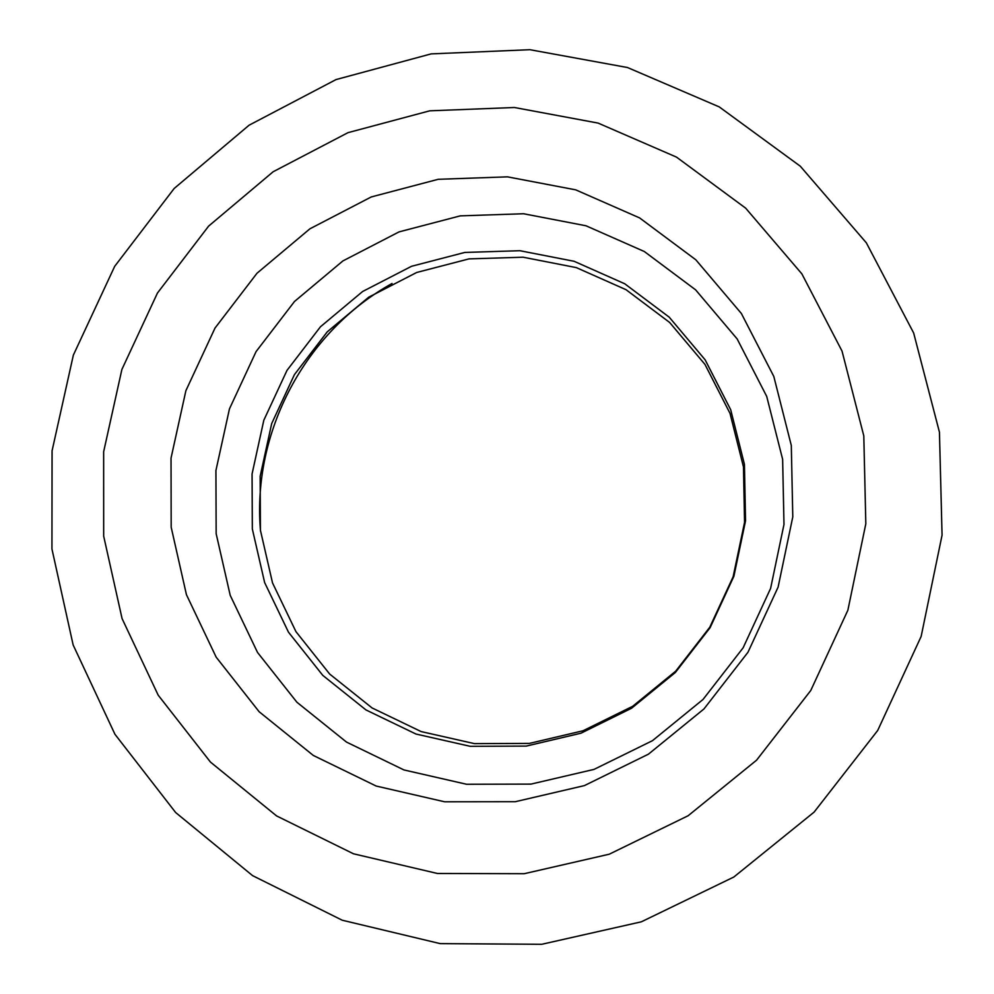 <?xml version="1.0" encoding="UTF-8"?>
<svg xmlns="http://www.w3.org/2000/svg" width="994" height="994" viewBox="0 0 994 994"><rect width="100%" height="100%" fill="white"/><g stroke="black" fill="none" stroke-linecap="round" stroke-linejoin="round"><path stroke-width="1.49" d="M216.158 533.691L215.922 470.522L229.465 408.845L256.079 351.59L294.497 301.48L342.905 260.925L399.041 231.888L460.247 215.872L523.589 213.747L585.988 225.775L644.323 251.519L695.601 289.838L737.15 338.929L766.709 396.395L782.638 459.34L783.98 524.484L770.599 588.436L743.127 647.815L703.031 699.465L652.449 740.692L594.064 769.381L530.995 784.104L466.521 784.254L403.986 769.952L346.496 742.083L296.895 702.224L257.533 652.462L230.21 595.331L216.158 533.691M171.179 527.23L171.03 458.135L185.89 390.679L215.015 328.057L257.011 273.226L309.917 228.806L371.259 196.949L438.168 179.305L507.449 176.845L575.725 189.854L639.602 217.91L695.8 259.769L741.362 313.483L773.804 376.44L791.299 445.436L792.79 516.905L778.116 587.094L747.973 652.263L703.963 708.946L648.436 754.173L584.397 785.608L515.252 801.711L444.641 801.798L376.179 786.043L313.321 755.452L259.136 711.729L216.195 657.208L186.437 594.685L171.179 527.23M863.798 435.869L865.824 523.813L847.87 610.229L810.781 690.47L756.546 760.211L688.121 815.751L609.235 854.206L524.173 873.714L437.435 873.477L353.504 853.796L276.605 815.937L210.48 762.1L158.195 695.179L122.076 618.591L103.674 536.139L103.649 451.761L121.889 369.457L157.45 293.044L208.653 226.085L273.151 171.751L347.987 132.662L429.694 110.831L514.42 107.501L598.077 123.082L676.504 157.114L745.662 208.156L801.872 273.872L842.03 351.081L863.798 435.869M939.442 432.166L942.063 535.157L921.152 636.421L877.714 730.453L814.111 812.11L733.845 877.019L641.354 921.811L541.705 944.3L440.23 943.629L342.222 920.22L252.588 875.639L175.652 812.533L114.956 734.293L73.146 644.969L51.936 548.949L52.073 450.816L73.345 355.144L114.695 266.33L174.174 188.475L249.096 125.194L336.084 79.557L431.147 53.887L529.877 49.7L627.512 67.53L719.234 106.892L800.294 166.209L866.333 242.809L913.648 332.978L939.442 432.166M260.54 531.318C251.755 432.291 305.096 331.735 392.021 283.501M260.428 530.287L260.155 476.3L271.685 423.568L294.423 374.626L327.287 331.81L368.699 297.194L416.71 272.468L469.019 258.887L523.105 257.21L576.321 267.61L626.021 289.689L669.645 322.466L704.945 364.376L730.006 413.355L743.475 466.944L744.556 522.372L733.137 576.756L709.778 627.239L675.696 671.174L632.693 706.287L583.056 730.764L529.392 743.4L474.486 743.636L421.158 731.584L372.091 707.952L329.673 674.056L295.963 631.662L272.53 582.931L260.428 530.287M252.327 528.945L252.066 473.952L263.82 420.238L286.993 370.389L320.453 326.777L362.636 291.49L411.528 266.293L464.807 252.439L519.899 250.712L574.11 261.285L624.741 283.775L669.198 317.148L705.156 359.84L730.702 409.752L744.431 464.347L745.537 520.831L733.895 576.259L710.089 627.711L675.348 672.503L631.525 708.275L580.943 733.212L526.261 746.096L470.324 746.332L415.989 734.044L366.003 709.952L322.814 675.411L288.496 632.209L264.64 582.571L252.327 528.945"/></g></svg>
